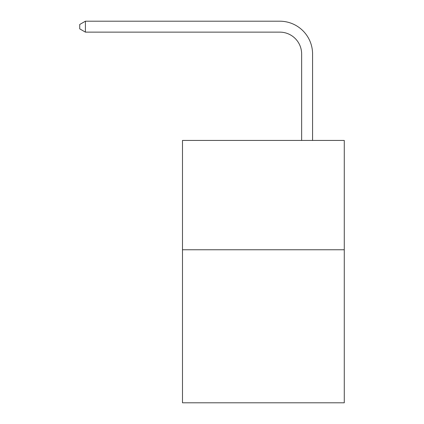 <?xml version="1.0" encoding="UTF-8"?>
<svg xmlns="http://www.w3.org/2000/svg" width="424" height="424" viewBox="0 0 424 424"><rect width="100%" height="100%" fill="white"/><g stroke="black" fill="none" stroke-linecap="round" stroke-linejoin="round"><path stroke-width="0.64" d="M344.272 249.757L344.272 402.8L182.484 402.8L182.484 140.439L344.272 140.439L344.272 249.757L182.484 249.757M301.639 140.439L301.639 53.996A21.863 21.863 0 0 0 279.776 32.134L85.415 32.134L79.728 28.853L79.728 24.481L85.415 21.2L279.776 21.2A32.796 32.796 0 0 1 312.573 53.996L312.573 140.439M301.639 53.996A21.863 21.863 0 0 0 279.776 32.134A21.863 21.863 0 0 1 301.639 53.996A21.863 21.863 0 0 0 279.776 32.134A21.863 21.863 0 0 1 301.639 53.996A21.863 21.863 0 0 0 279.776 32.134A21.863 21.863 0 0 1 301.639 53.996A21.863 21.863 0 0 0 279.776 32.134A21.863 21.863 0 0 1 301.639 53.996A21.863 21.863 0 0 0 279.776 32.134A21.863 21.863 0 0 1 301.639 53.996A21.863 21.863 0 0 0 279.776 32.134A21.863 21.863 0 0 1 301.639 53.996A21.863 21.863 0 0 0 279.776 32.134A21.863 21.863 0 0 1 301.639 53.996A21.863 21.863 0 0 0 279.776 32.134A21.863 21.863 0 0 1 301.639 53.996A21.863 21.863 0 0 0 279.776 32.134A21.863 21.863 0 0 1 301.639 53.996A21.863 21.863 0 0 0 279.776 32.134A21.863 21.863 0 0 1 301.639 53.996A21.863 21.863 0 0 0 279.776 32.134A21.863 21.863 0 0 1 301.639 53.996A21.863 21.863 0 0 0 279.776 32.134A21.863 21.863 0 0 1 301.639 53.996A21.863 21.863 0 0 0 279.776 32.134A21.863 21.863 0 0 1 301.639 53.996A21.863 21.863 0 0 0 279.776 32.134A21.863 21.863 0 0 1 301.639 53.996A21.863 21.863 0 0 0 279.776 32.134A21.863 21.863 0 0 1 301.639 53.996A21.863 21.863 0 0 0 279.776 32.134A21.863 21.863 0 0 1 301.639 53.996A21.863 21.863 0 0 0 279.776 32.134M85.415 32.134L85.415 21.2L279.776 21.2"/></g></svg>

